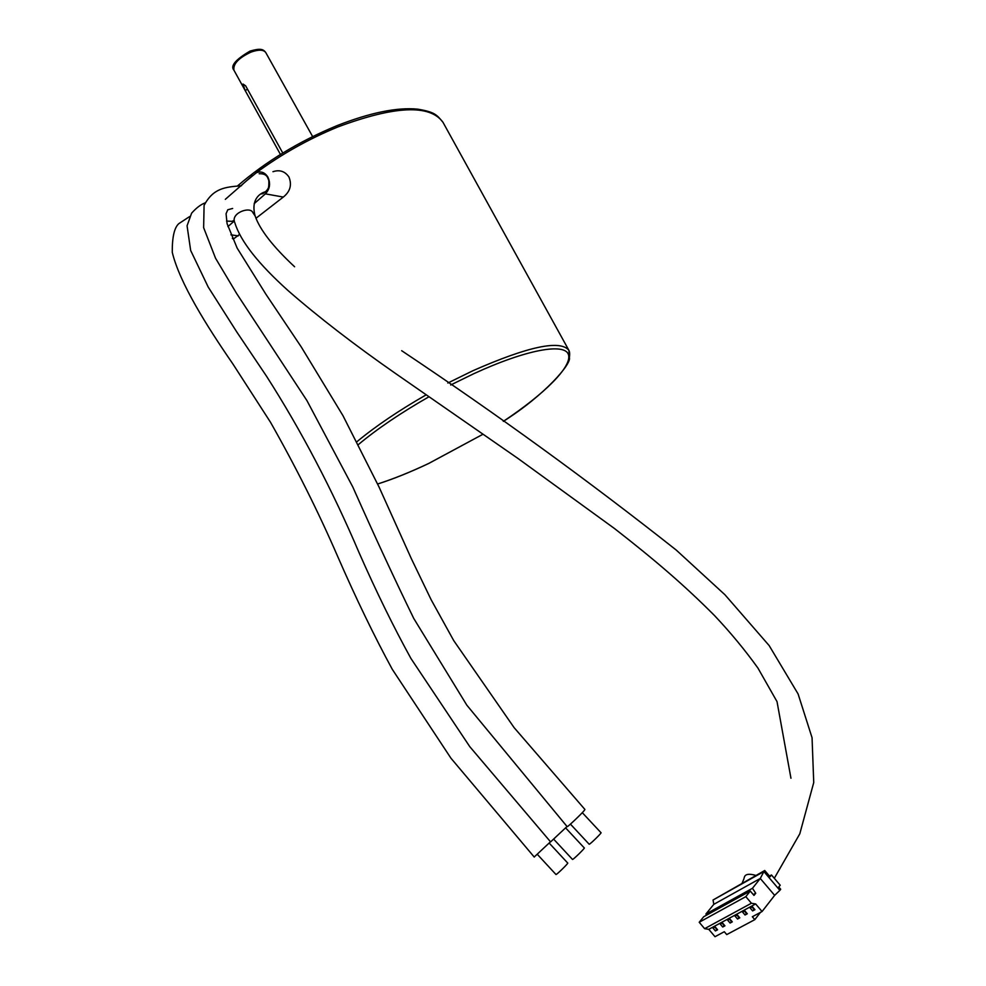 <?xml version="1.0" encoding="UTF-8"?>
<svg xmlns="http://www.w3.org/2000/svg" width="986" height="986" viewBox="0 0 986 986"><rect width="100%" height="100%" fill="white"/><g stroke="black" fill="none" stroke-linecap="round" stroke-linejoin="round"><path stroke-width="1.48" d="M565.693 827.969L584.291 847.948C585.438 847.689 574.493 858.523 572.743 859.373L572.472 859.41M582.295 812.674L601.004 832.714C602.163 832.467 591.267 843.24 589.431 844.164L589.147 844.213M549.239 843.129L567.714 863.046C568.873 862.787 557.879 873.682 556.19 874.459L555.956 874.483M567.024 826.514L550.595 841.896L469.804 746.685L410.928 658.463C393.537 626.899 376.307 591.748 359.224 553.01C332.257 489.635 301.383 430.746 266.59 376.319L236.689 331.826L208.206 287.049L190.668 250.469L187.069 225.782L191.592 213.198C196.35 207.873 200.848 204.447 205.1 202.906M550.484 841.773L534.202 857.019M232.659 208.453L227.778 209.771L226.065 213.752L227.088 223.649L237.145 248.09L265.838 294.136L301.272 346.973L342.98 415.685L379.092 487.121L411.433 558.865L431.128 599.71L453.745 640.629L514.1 727.619L584.908 809.457L584.353 810.381C581.53 813.918 567.677 827.069 567.184 826.687L567.135 826.638M260.797 193.995L262.67 193.724C268.229 190.397 270.275 185.972 268.796 180.45L267.761 177.887C266.553 174.904 263.693 173.524 259.182 173.733M755.942 875.42C748.867 873.399 744.972 874.114 744.27 877.565L744.073 878.107M254.178 203.658L265.394 193.848C269.917 189.041 270.743 183.458 267.896 177.098C264.901 172.439 261.068 170.972 256.409 172.698L247.449 180.068M272.949 171.7C279.642 169.506 284.966 171.268 288.935 176.987C292.09 184.875 290.217 191.567 283.302 197.064L255.953 218.288M250.148 51.062C260.193 48.166 263.274 49.004 265.789 52.591C263.582 49.571 258.677 49.399 251.048 52.085C238.612 57.927 232.918 63.979 233.953 70.228L280.443 154.457L245.095 90.379L243 84.044L245.637 85.819L282.772 153.027M239.672 234.335L234.015 238.55L232.56 238.698M779.877 890.346L780.715 889.261L778.792 886.993L780.197 885.206L771.471 874.964L770.054 876.751L764.729 870.502L763.879 871.562L779.877 890.346L774.651 895.35L762.067 911.52L755.646 903.952L708.786 929.342L715.01 936.7L724.303 931.721L726.731 934.592L754.795 919.655L760.44 912.395M754.795 919.655L752.318 916.746L762.067 911.52M713.014 928.097L715.417 930.957L717.611 929.773L715.183 926.914L713.014 928.097M720.298 924.153L722.726 927.013L724.932 925.829L722.504 922.958L720.298 924.153M727.656 920.172L730.096 923.044L732.315 921.848L729.874 918.964L727.656 920.172M735.088 916.154L737.54 919.038L739.783 917.83L737.331 914.934L735.088 916.154M742.581 912.087L745.046 914.996L747.314 913.775L744.849 910.867L742.581 912.087M750.149 907.995L752.626 910.916L754.919 909.684L752.441 906.763L750.149 907.995M708.786 929.342L704.62 928.676L751.406 903.238L755.646 903.952M715.417 930.957L717.056 929.132M714.862 927.099L716.736 929.305M722.726 927.013L724.377 925.188M722.146 923.155L724.032 925.373M730.096 923.044L731.772 921.207M729.504 919.174L731.402 921.405M737.54 919.038L739.229 917.177M736.936 915.144L738.834 917.387M745.046 914.996L746.759 913.122M744.442 911.089L746.353 913.344M752.626 910.916L754.364 909.018M752.01 906.984L753.933 909.252M704.62 928.676L699.21 922.267L703.696 916.746L750.26 891.048L753.982 895.424L755.72 893.242L752.466 888.287L760.28 878.477L774.651 895.35M750.26 891.048L745.81 896.644L751.406 903.238M706.629 915.131L705.914 914.022L713.802 904.335L760.28 878.477L763.879 871.562L713.051 899.996L713.802 904.335M699.21 922.267L745.81 896.644M752.466 888.287L705.914 914.022M755.72 893.242L753.267 894.585M764.729 870.502L713.051 899.996M769.474 876.061L771.471 874.964M242.839 184.148L240.991 185.787M227.914 226.595L234.335 220.987M226.916 221.074L232.055 221.332L234.15 220.334M268.796 180.45L268.796 180.413C269.215 188.289 267.872 192.159 264.803 192.073L264.753 191.95C261.894 192.837 250.308 197.742 255.091 215.86C259.774 229.602 272.937 246.562 294.604 266.775M443.232 122.757L442.973 122.289C429.933 104.171 394.93 105.712 337.964 126.911C308.729 138.903 281.478 154.186 256.224 172.784M252.601 175.508L225.326 199.332M790.957 778.25L777.017 701.613L757.914 668.04C744.948 649.971 730.441 632.433 714.406 615.449C684.235 585.179 655.493 560.479 614.475 528.521L517.699 458.268L395.694 373.608C354.541 344.927 318.761 317.332 288.343 290.833C258.332 263.866 240.51 241.213 234.878 222.861C229.972 213.087 250.395 205.951 252.847 212.606L255.091 215.86M247.609 89.393L245.095 90.379M503.304 421.367C544.395 394.092 572.287 366.533 568.454 354.603C564.756 342.66 526.179 349.549 473.761 373.719L450.676 384.996M428.861 396.828C400.661 412.961 377.17 428.873 358.386 444.575M377.626 483.978C393.167 479.048 410.25 472.171 428.861 463.371L483.017 434.222L428.848 463.395C410.262 472.195 393.192 479.073 377.638 484.015M356.92 441.716C375.543 426.285 398.603 410.681 426.075 394.893M447.829 383.024L473.009 370.674C528.04 346.48 559.974 339.665 568.836 350.215L569.477 356.698M265.394 193.848L283.302 197.064M230.897 234.816L238.292 235.888M237.49 185.96C265.875 161.507 298.918 141.454 336.633 125.801M572.521 859.459L553.885 839.394M589.184 844.25L570.438 824.136M555.993 874.533L537.481 854.517M189.669 216.538L178.799 223.662C174.325 227.618 172.156 237.158 172.267 252.305C179.551 282.748 206.752 326.058 232.758 363.76L270.497 422.255C296.034 467.302 318.342 511.857 337.434 555.894C355.946 598.329 374.224 636.13 392.28 669.309L450.972 758.246L534.252 857.068M241.397 185.762C224.722 187.044 213.259 188.264 204.09 205.347L203.634 227.667L215.552 258.246L236.517 293.335L306.905 400.55L352.766 486.911C374.766 536.421 395.103 580.273 413.763 618.468L466.834 705.175L567.184 826.687M774.306 878.292L799.794 833.823L813.733 782.564L812.057 737.738L798.093 693.947L769.166 645.596L724.981 594.792L676.223 550.052C588.494 480.749 496.981 414.293 401.672 350.696M233.953 70.228C230.157 65.988 235.494 59.616 249.963 51.136M743.888 878.908L742.15 883.136M503.328 421.379C545.418 394.708 571.794 363.452 569.366 357.61C569.908 354.307 569.735 351.842 568.836 350.215L442.973 122.289C436.958 115.103 435.344 112.084 417.657 109.15C397.025 107.154 370.095 112.675 336.867 125.703M265.789 52.591L312.636 136.586M232.376 238.267L234.015 238.55M232.055 221.332L226.521 221.086"/></g></svg>
